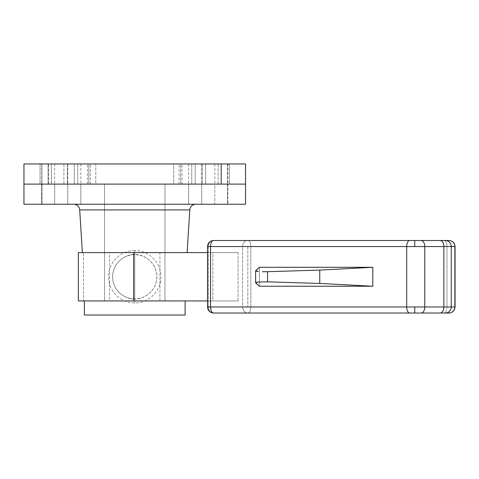 <?xml version="1.0" encoding="UTF-8"?>
<svg xmlns="http://www.w3.org/2000/svg" width="479" height="479" viewBox="0 0 479 479"><rect width="100%" height="100%" fill="white"/><g stroke="black" fill="none" stroke-linecap="round" stroke-linejoin="round"><path stroke-width="0.36" stroke-dasharray="2.4 1.8" d="M79.7 209.916L189.792 209.916L79.7 209.916M195.821 204.246L73.67 204.246L195.821 204.246M104.53 184.104L164.962 184.104L164.962 252.595L104.53 252.595L104.53 184.104L105.111 184.104L104.53 184.104L104.53 252.595L134.749 252.595L82.37 252.595L187.121 252.595L82.37 252.595L164.962 252.595L104.53 252.595L164.962 252.595L164.962 184.104L104.53 184.104L104.53 300.944L164.962 300.944L134.749 300.944L134.749 252.595L134.749 300.944L105.111 300.944L164.962 300.944L134.749 300.944L134.749 252.595L104.53 252.595L134.749 252.595L134.749 300.944L104.53 300.944L164.962 300.944L164.962 184.104L104.53 184.104L164.962 184.104L104.53 184.104L164.962 184.104L164.962 300.944L104.53 300.944L104.53 184.104M201.731 204.246L188.636 204.246L188.636 184.104L201.731 184.104L201.731 204.246L188.636 204.246L201.731 204.246L201.731 184.104L188.636 184.104L201.605 184.104L188.636 184.104L188.636 204.246L201.731 204.246M80.861 204.246L67.767 204.246L67.767 184.104L80.861 184.104L80.861 204.246L67.767 204.246L80.861 204.246L80.861 184.104L67.767 184.104L80.735 184.104L67.767 184.104L67.767 204.246L80.861 204.246M227.914 204.246L214.826 204.246L214.826 184.104L227.914 184.104L227.914 204.246L23.95 204.246L23.95 184.104L42.08 184.104L23.95 184.104L23.95 163.956L42.08 163.956L23.95 163.956L23.95 204.246L227.914 204.246L227.914 184.104L42.08 184.104L42.08 204.246L42.08 184.104L23.95 184.104L227.788 184.104L214.826 184.104L214.826 204.246L227.914 204.246M54.672 204.246L41.577 204.246L41.577 184.104L54.672 184.104L54.672 204.246L41.577 204.246L54.672 204.246L54.672 184.104L41.577 184.104L54.546 184.104L41.577 184.104L41.577 204.246L54.672 204.246M245.541 204.246L227.411 204.246L227.411 184.104L42.08 184.104L245.541 184.104L226.812 184.104L227.417 184.104L227.411 163.956L42.08 163.956L42.08 184.104L42.08 163.956L245.541 163.956L227.411 163.956L227.411 204.246L245.541 204.246L245.541 184.104L245.541 204.246M187.121 252.595L139.88 252.595L187.121 252.595M250.846 246.553L250.846 306.985L247.823 306.985L247.823 246.553L250.846 246.553L250.846 306.985L446.991 306.985L446.991 246.553L250.846 246.553A6.041 3.024 90 0 0 247.823 240.506L443.973 240.506A6.041 3.024 -90 0 1 446.991 246.553L455.05 246.553L446.991 246.553A6.041 3.024 90 0 0 443.973 240.506L247.823 240.506A6.041 3.024 -90 0 1 250.846 246.553L247.823 246.553L247.823 306.985L446.991 306.985L446.991 246.553L250.846 246.553M134.749 298.926C128.264 299.818 112.888 293.172 112.589 276.766C112.888 260.366 128.264 253.72 134.749 254.606L134.749 250.577L134.749 254.606C128.264 253.72 112.888 260.366 112.589 276.766C112.888 293.172 128.264 299.818 134.749 298.926L134.749 302.956L134.749 298.926L130.426 298.501L126.264 297.243L122.438 295.196L119.079 292.435L116.319 289.077L114.271 285.25L113.014 281.089L112.589 276.766L113.014 272.443L114.271 268.288L116.319 264.456L119.079 261.097L122.438 258.343L126.264 256.295L130.426 255.032L134.749 254.606L139.072 255.032L143.227 256.295L147.059 258.343L150.418 261.097L153.172 264.456L155.22 268.288L156.477 272.443L156.908 276.766L156.477 281.089L155.22 285.25L153.172 289.077L150.418 292.435L147.059 295.196L143.227 297.243L139.072 298.501L134.749 298.926L134.749 302.956L134.749 298.926C141.227 299.818 156.603 293.172 156.908 276.766C156.603 260.366 141.227 253.72 134.749 254.606L134.749 250.577L134.749 254.606C141.227 253.72 156.603 260.366 156.908 276.766C156.603 293.172 141.227 299.818 134.749 298.926L139.072 298.501L143.227 297.243L147.059 295.196L150.418 292.435L153.172 289.077L155.22 285.25L156.477 281.089L156.908 276.766L156.477 272.443L155.22 268.288L153.172 264.456L150.418 261.097L147.059 258.343L143.227 256.295L139.072 255.032L134.749 254.606L130.426 255.032L126.264 256.295L122.438 258.343L119.079 261.097L116.319 264.456L114.271 268.288L113.014 272.443L112.589 276.766L113.014 281.089L114.271 285.25L116.319 289.077L119.079 292.435L122.438 295.196L126.264 297.243L130.426 298.501L134.749 298.926M78.34 252.595L109.565 252.595L109.565 300.944L159.926 300.944L159.926 252.595L238.057 252.595L238.057 300.944L159.926 300.944L238.057 300.944L212.874 300.944L238.057 300.944L238.057 252.595L212.874 252.595L212.874 300.944L207.533 300.944L212.874 300.944L212.874 252.595L207.533 252.595L238.057 252.595L109.565 252.595L109.565 300.944L159.926 300.944L159.926 252.595L78.436 252.595M78.34 300.944L83.448 300.944L83.448 252.595L83.448 300.944L78.436 300.944M134.749 252.595L104.53 252.595L134.749 252.595M208.341 246.553L208.341 306.985L242.59 306.985L242.59 246.553L208.341 246.553L208.341 306.985L242.59 306.985A6.041 5.233 -90 0 0 247.823 313.026L443.973 313.026A6.041 3.024 90 0 0 446.991 306.985L455.05 306.985L446.991 306.985A6.041 3.024 -90 0 1 443.973 313.026L247.823 313.026A6.041 3.024 90 0 0 250.846 306.985C250.667 310.655 249.661 312.673 247.823 313.026C244.643 312.673 242.901 310.655 242.59 306.985L242.59 246.553L247.823 246.553L242.59 246.553A6.041 5.233 90 0 1 247.823 240.506A6.041 5.233 -90 0 0 242.59 246.553L208.341 246.553A6.041 5.233 90 0 1 213.574 240.506L247.823 240.506L213.574 240.506A6.041 5.233 -90 0 0 208.341 246.553L207.533 246.553L208.341 246.553M213.574 313.026L247.823 313.026L213.574 313.026A6.041 5.233 90 0 1 208.341 306.985C208.652 310.655 210.395 312.673 213.574 313.026M207.533 306.985L208.341 306.985L207.533 306.985M255.72 270.641L255.72 282.891L255.72 270.641M259.402 286.238L259.402 267.3L259.402 286.238M164.962 300.944L104.53 300.944L164.962 300.944L164.962 252.595M48.122 163.956L41.577 163.956L48.122 163.956L48.122 184.104L48.122 163.956L41.577 163.956L54.672 163.956L48.122 163.956L48.122 184.104L41.577 184.104L54.672 184.104L41.577 184.104L48.122 184.104L48.122 163.956L54.672 163.956L48.122 163.956M74.311 163.956L67.767 163.956L74.311 163.956L74.311 184.104L74.311 163.956L74.311 184.104L67.377 184.104L67.377 163.956L80.861 163.956L40.068 163.956L229.429 163.956L188.636 163.956L195.181 163.956L195.181 184.104L195.181 163.956L195.181 184.104L179.068 184.104L180.637 184.104L180.637 163.956L179.068 163.956L195.181 163.956L74.311 163.956L90.429 163.956L88.86 163.956L88.86 184.104L90.399 184.104L40.068 184.104L229.429 184.104L74.311 184.104L74.311 163.956L74.311 184.104L74.311 163.956L80.861 163.956L74.311 163.956M221.37 163.956L214.826 163.956L221.37 163.956L221.37 184.104L221.37 163.956L214.826 163.956L226.812 163.956L221.37 163.956L221.37 184.104L214.826 184.104L226.812 184.104L214.826 184.104L221.37 184.104L221.37 163.956L227.914 163.956L221.37 163.956M195.181 163.956L202.12 163.956L202.12 184.104L188.636 184.104L195.181 184.104L195.181 163.956L195.181 184.104L195.181 163.956L201.731 163.956L195.181 163.956M245.541 184.104L227.411 184.104L245.541 184.104L245.541 163.956L245.541 184.104M40.068 184.104L48.457 184.104L48.457 163.956L40.068 163.956L40.068 184.104L40.068 163.956L51.349 163.956L51.349 184.104L63.917 184.104L63.917 163.956L77.73 163.956L77.73 184.104L191.762 184.104L191.762 163.956L205.581 163.956L205.581 184.104L218.149 184.104L218.149 163.956L229.429 163.956L202.12 163.956L202.12 184.104L221.041 184.104L221.041 163.956L221.041 184.104L229.429 184.104L229.429 163.956L229.429 184.104L229.429 163.956L229.429 184.104L218.149 184.104L218.149 163.956L205.581 163.956L205.581 184.104L191.762 184.104L191.762 163.956L77.73 163.956L77.73 184.104L63.917 184.104L63.917 163.956L51.349 163.956L51.349 184.104L40.068 184.104L40.068 163.956L40.068 184.104M48.457 184.104L67.377 184.104L67.377 163.956L48.457 163.956L48.457 184.104M88.86 184.104L95.782 184.104L95.782 163.956L87.483 163.956L88.86 163.956L88.86 184.104M95.782 184.104L173.709 184.104L173.709 163.956L95.782 163.956L95.782 184.104M173.709 184.104L182.008 184.104L180.637 184.104L180.637 163.956L182.008 163.956L173.709 163.956L173.709 184.104M221.37 184.104L227.914 184.104L221.37 184.104M195.181 184.104L201.731 184.104L195.181 184.104M74.311 184.104L80.861 184.104L74.311 184.104M48.122 184.104L54.672 184.104L48.122 184.104M185.11 300.944L84.382 300.944L185.11 300.944M185.11 315.044L84.382 315.044L185.11 315.044M134.749 250.577C120.756 250.218 108.194 262.773 108.559 276.766C108.194 290.765 120.756 303.321 134.749 302.956C148.735 303.321 161.297 290.765 160.938 276.766C161.297 262.773 148.735 250.218 134.749 250.577M104.53 300.944L104.53 252.595M41.577 163.956L41.577 184.104M67.767 163.956L67.767 184.104M188.636 163.956L188.636 184.104M214.826 163.956L214.826 184.104M179.068 184.104L179.068 163.956M90.429 184.104L90.429 163.956M87.483 184.104L87.483 163.956M182.008 184.104L182.008 163.956M227.914 163.956L227.914 184.104M201.731 163.956L201.731 184.104M80.861 163.956L80.861 184.104M54.672 163.956L54.672 184.104"/><path stroke-width="0.72" d="M73.67 204.246A6.041 6.041 0 0 1 79.7 209.916L82.37 252.595L79.7 209.916A6.041 6.041 0 0 0 73.67 204.246M189.792 209.916A6.041 6.041 0 0 1 195.821 204.246A6.041 6.041 0 0 0 189.792 209.916L79.7 209.916L189.792 209.916L187.121 252.595L189.792 209.916M23.95 204.246L245.541 204.246L245.541 184.104L23.95 184.104L245.541 184.104L245.541 163.956L23.95 163.956L245.541 163.956L245.541 204.246L23.95 204.246L23.95 184.104L23.95 204.246M449.009 313.026L449.009 313.026C452.679 312.667 454.691 310.655 455.05 306.985L455.05 246.553C454.691 242.883 452.679 240.865 449.009 240.506L414.76 240.506L414.76 246.553L424.801 246.553A6.041 3.766 -90 0 0 421.035 240.506L213.574 240.506A6.041 3.024 90 0 0 210.556 246.553L406.701 246.553L406.701 306.985L414.76 306.985L414.76 313.026L421.035 313.026A6.041 3.766 -90 0 0 424.801 306.985L414.76 306.985L424.801 306.985L424.801 246.553L443.877 246.553L443.877 306.985L451.248 306.985L451.248 246.553L454.87 246.553L454.87 306.985L451.248 306.985L451.248 246.553L443.877 246.553L443.877 306.985L424.801 306.985L424.801 246.553L406.701 246.553L406.701 306.985L210.556 306.985L210.556 246.553L207.533 246.553L210.556 246.553A6.041 3.024 -90 0 1 213.574 240.506L409.725 240.506A6.041 3.024 90 0 0 406.701 246.553L414.76 246.553L414.76 240.506L409.725 240.506A6.041 3.024 -90 0 0 406.701 246.553L210.556 246.553L210.556 306.985A6.041 3.024 90 0 0 213.574 313.026L409.725 313.026L213.574 313.026C211.742 312.673 210.736 310.655 210.556 306.985L208.341 306.985M78.436 300.944L207.533 300.944L133.713 300.944L133.713 252.595L78.34 252.595L78.34 300.944L133.713 300.944L133.713 252.595L207.533 252.595L78.436 252.595M449.009 240.506L448.895 240.506A6.041 5.976 90 0 1 454.87 246.553L454.87 306.985L451.248 306.985A6.041 5.976 90 0 1 445.272 313.026L409.725 313.026L414.76 313.026L414.76 306.985L406.701 306.985A6.041 3.024 90 0 0 409.725 313.026A6.041 3.024 -90 0 1 406.701 306.985L207.533 306.985C207.73 310.033 209.287 311.991 212.209 312.871L213.574 313.026M448.895 313.026L445.272 313.026L448.895 313.026A6.041 5.976 -90 0 0 454.87 306.985A6.041 5.976 90 0 1 448.895 313.026M445.272 313.026A6.041 5.976 -90 0 0 451.248 306.985L443.877 306.985A6.041 3.766 90 0 1 440.111 313.026L445.272 313.026M421.035 313.026L440.111 313.026A6.041 3.766 -90 0 0 443.877 306.985L424.801 306.985A6.041 3.766 90 0 1 421.035 313.026M451.248 246.553L454.87 246.553A6.041 5.976 -90 0 0 448.895 240.506L445.272 240.506A6.041 5.976 90 0 1 451.248 246.553A6.041 5.976 -90 0 0 445.272 240.506L440.111 240.506A6.041 3.766 90 0 1 443.877 246.553L451.248 246.553M424.801 246.553L443.877 246.553A6.041 3.766 -90 0 0 440.111 240.506L421.035 240.506A6.041 3.766 90 0 1 424.801 246.553M256.079 282.353L258.403 281.969L255.648 282.61L259.402 286.238L372.8 286.238L372.8 267.3L372.8 286.238L319.762 283.442L319.762 270.09L372.8 267.3L259.402 267.3L255.648 270.928L258.403 271.563L256.079 271.186M255.72 282.891L259.402 286.238L372.8 286.238L319.762 283.442L267.563 281.85L258.403 281.969L267.563 281.85L267.563 271.689L319.762 270.09L319.762 283.442L267.563 281.85L267.563 271.689L319.762 270.09L372.8 267.3L259.402 267.3L255.72 270.641M262.396 271.743L267.563 271.689L262.396 271.743M23.95 184.104L245.541 184.104L23.95 184.104L23.95 163.956L23.95 184.104M84.382 300.944L84.382 315.044L185.11 315.044L185.11 300.944L185.11 315.044L84.382 315.044L84.382 300.944M213.574 240.506L212.209 240.662C209.287 241.542 207.73 243.506 207.533 246.553L207.533 306.985M255.618 282.706L255.618 270.833"/></g></svg>
